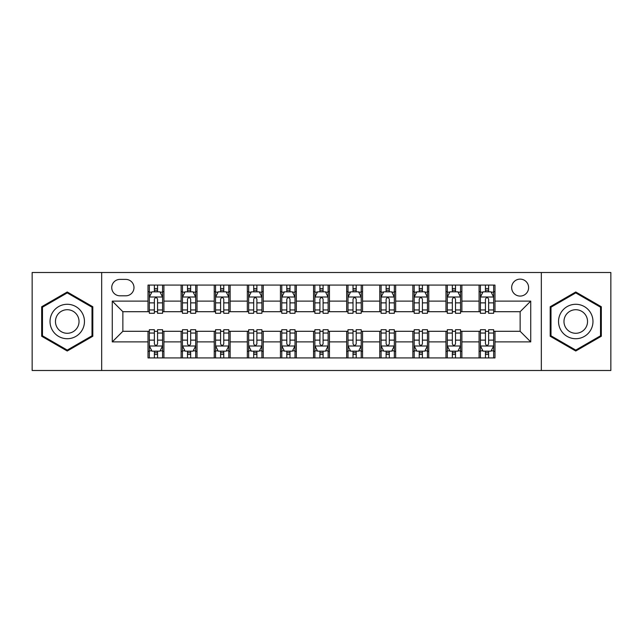 <?xml version="1.0" encoding="UTF-8"?>
<svg xmlns="http://www.w3.org/2000/svg" width="643" height="643" viewBox="0 0 643 643"><rect width="100%" height="100%" fill="white"/><g stroke="black" fill="none" stroke-linecap="round" stroke-linejoin="round"><path stroke-width="0.96" d="M520.139 279.126A8.472 8.472 0 0 0 511.659 287.598A8.472 8.472 0 0 0 520.139 296.077A8.472 8.472 0 0 0 528.61 287.598A8.472 8.472 0 0 0 520.139 279.126M541.326 370.497L610.85 370.497L610.85 272.503L541.326 272.503L541.326 370.497L101.674 370.497L101.674 272.503L32.15 272.503L32.15 370.497L101.674 370.497M119.952 295.812L125.779 295.812A8.214 8.214 0 0 0 133.985 287.598A8.214 8.214 0 0 0 125.779 279.392L119.952 279.392A8.214 8.214 0 0 0 111.737 287.598A8.214 8.214 0 0 0 119.952 295.812M541.326 272.503L101.674 272.503M148.019 341.891L112.268 341.891L112.268 301.109L148.019 301.109L148.019 311.702L122.861 311.702L122.861 331.298L148.019 331.298L148.019 357.918L494.981 357.918L494.981 331.298L520.139 331.298L520.139 311.702L494.981 311.702L494.981 301.109L530.732 301.109L530.732 341.891L494.981 341.891M494.981 301.109L494.981 285.082L148.019 285.082L148.019 301.109M479.083 285.082L479.083 311.702L480.409 311.702M485.441 311.702L488.624 311.702M493.655 311.702L494.981 311.702M479.083 311.702L460.549 311.702M445.977 285.082L445.977 311.702L447.303 311.702M452.334 311.702L455.517 311.702M445.977 311.702L427.442 311.702M412.87 285.082L412.87 311.702L414.196 311.702M419.228 311.702L422.411 311.702M412.87 311.702L394.336 311.702M379.764 285.082L379.764 311.702L381.09 311.702M386.121 311.702L389.304 311.702M379.764 311.702L361.229 311.702M346.657 285.082L346.657 311.702L347.984 311.702M353.015 311.702L356.198 311.702M346.657 311.702L328.123 311.702M313.551 285.082L313.551 311.702L314.877 311.702M319.909 311.702L323.091 311.702M313.551 311.702L295.016 311.702M280.444 285.082L280.444 311.702L281.771 311.702M286.802 311.702L289.985 311.702M280.444 311.702L261.91 311.702M247.338 285.082L247.338 311.702L248.664 311.702M253.696 311.702L256.879 311.702M247.338 311.702L228.804 311.702M214.232 285.082L214.232 311.702L215.558 311.702M220.589 311.702L223.772 311.702M214.232 311.702L195.697 311.702M181.125 285.082L181.125 311.702L182.451 311.702M187.483 311.702L190.666 311.702M181.125 311.702L162.591 311.702M148.019 311.702L149.345 311.702M154.376 311.702L157.559 311.702M148.019 331.298L149.345 331.298M154.376 331.298L157.559 331.298M162.591 331.298L163.917 331.298L163.917 357.918M182.451 331.298L163.917 331.298M187.483 331.298L190.666 331.298M195.697 331.298L197.023 331.298L197.023 357.918M215.558 331.298L197.023 331.298M220.589 331.298L223.772 331.298M228.804 331.298L230.13 331.298L230.13 357.918M248.664 331.298L230.13 331.298M253.696 331.298L256.879 331.298M261.91 331.298L263.236 331.298L263.236 357.918M281.771 331.298L263.236 331.298M286.802 331.298L289.985 331.298M295.016 331.298L296.343 331.298L296.343 357.918M314.877 331.298L296.343 331.298M319.909 331.298L323.091 331.298M328.123 331.298L329.449 331.298L329.449 357.918M347.984 331.298L329.449 331.298M353.015 331.298L356.198 331.298M361.229 331.298L362.556 331.298L362.556 357.918M381.09 331.298L362.556 331.298M386.121 331.298L389.304 331.298M394.336 331.298L395.662 331.298L395.662 357.918M414.196 331.298L395.662 331.298M419.228 331.298L422.411 331.298M427.442 331.298L428.768 331.298L428.768 357.918M447.303 331.298L428.768 331.298M452.334 331.298L455.517 331.298M460.549 331.298L461.875 331.298L461.875 357.918M480.409 331.298L461.875 331.298M485.441 331.298L488.624 331.298M493.655 331.298L494.981 331.298M163.917 285.082L163.917 311.702M148.019 291.705L149.345 291.705M154.376 291.705L157.559 291.705M162.591 291.705L163.917 291.705M148.019 351.295L149.345 351.295M154.376 351.295L157.559 351.295M162.591 351.295L163.917 351.295M181.125 331.298L181.125 357.918M197.023 285.082L197.023 311.702M181.125 291.705L182.451 291.705M187.483 291.705L190.666 291.705M195.697 291.705L197.023 291.705M181.125 351.295L182.451 351.295M187.483 351.295L190.666 351.295M195.697 351.295L197.023 351.295M214.232 331.298L214.232 357.918M214.232 351.295L215.558 351.295M220.589 351.295L223.772 351.295M228.804 351.295L230.13 351.295M230.13 285.082L230.13 311.702M214.232 291.705L215.558 291.705M220.589 291.705L223.772 291.705M228.804 291.705L230.13 291.705M247.338 331.298L247.338 357.918M247.338 351.295L248.664 351.295M253.696 351.295L256.879 351.295M261.91 351.295L263.236 351.295M263.236 285.082L263.236 311.702M247.338 291.705L248.664 291.705M253.696 291.705L256.879 291.705M261.91 291.705L263.236 291.705M280.444 331.298L280.444 357.918M280.444 351.295L281.771 351.295M286.802 351.295L289.985 351.295M295.016 351.295L296.343 351.295M296.343 285.082L296.343 311.702M280.444 291.705L281.771 291.705M286.802 291.705L289.985 291.705M295.016 291.705L296.343 291.705M313.551 331.298L313.551 357.918M313.551 351.295L314.877 351.295M319.909 351.295L323.091 351.295M328.123 351.295L329.449 351.295M329.449 285.082L329.449 311.702M313.551 291.705L314.877 291.705M319.909 291.705L323.091 291.705M328.123 291.705L329.449 291.705M346.657 331.298L346.657 357.918M346.657 351.295L347.984 351.295M353.015 351.295L356.198 351.295M361.229 351.295L362.556 351.295M362.556 285.082L362.556 311.702M346.657 291.705L347.984 291.705M353.015 291.705L356.198 291.705M361.229 291.705L362.556 291.705M379.764 331.298L379.764 357.918M379.764 351.295L381.09 351.295M386.121 351.295L389.304 351.295M394.336 351.295L395.662 351.295M395.662 285.082L395.662 311.702M379.764 291.705L381.09 291.705M386.121 291.705L389.304 291.705M394.336 291.705L395.662 291.705M412.87 331.298L412.87 357.918M412.87 351.295L414.196 351.295M419.228 351.295L422.411 351.295M427.442 351.295L428.768 351.295M428.768 285.082L428.768 311.702M412.87 291.705L414.196 291.705M419.228 291.705L422.411 291.705M427.442 291.705L428.768 291.705M445.977 331.298L445.977 357.918M445.977 351.295L447.303 351.295M452.334 351.295L455.517 351.295M460.549 351.295L461.875 351.295M461.875 285.082L461.875 311.702M445.977 291.705L447.303 291.705M452.334 291.705L455.517 291.705M460.549 291.705L461.875 291.705M479.083 331.298L479.083 357.918M479.083 351.295L480.409 351.295M485.441 351.295L488.624 351.295M493.655 351.295L494.981 351.295M479.083 291.705L480.409 291.705M485.441 291.705L488.624 291.705M493.655 291.705L494.981 291.705M122.861 311.702L112.268 301.109M122.861 331.298L112.268 341.891M530.732 301.109L520.139 311.702M530.732 341.891L520.139 331.298M67.242 351.014L92.801 336.257L92.801 306.743L67.242 291.986L41.682 306.743L41.682 336.257L67.242 351.014M601.318 306.743L575.758 291.986L550.199 306.743L550.199 336.257L575.758 351.014L601.318 336.257L601.318 306.743M157.559 288.522L154.376 288.522M162.591 309.966L157.559 309.966L157.559 313.286L162.591 313.286L162.591 297.13L159.938 291.834L151.997 291.834L149.345 297.13L149.345 313.286L154.376 313.286L154.376 309.966L149.345 309.966M149.345 297.13L149.345 285.082M162.591 297.13L162.591 285.082M154.376 291.834L154.376 285.082M157.559 285.082L157.559 291.834M157.559 309.966L157.559 299.124C156.498 297.082 155.437 297.082 154.376 299.124L154.376 309.966M154.376 354.478L157.559 354.478M149.345 333.034L154.376 333.034L154.376 329.714L149.345 329.714L149.345 345.87L151.997 351.166L159.938 351.166L162.591 345.87L162.591 329.714L157.559 329.714L157.559 333.034L162.591 333.034M162.591 345.87L162.591 357.918M149.345 345.87L149.345 357.918M157.559 351.166L157.559 357.918M154.376 357.918L154.376 351.166M154.376 333.034L154.376 343.876C155.437 345.918 156.498 345.918 157.559 343.876L157.559 333.034M190.666 288.522L187.483 288.522M195.697 309.966L190.666 309.966L190.666 313.286L195.697 313.286L195.697 297.13L193.045 291.834L185.104 291.834L182.451 297.13L182.451 313.286L187.483 313.286L187.483 309.966L182.451 309.966M182.451 297.13L182.451 285.082M195.697 297.13L195.697 285.082M187.483 291.834L187.483 285.082M190.666 285.082L190.666 291.834M190.666 309.966L190.666 299.124C189.605 297.082 188.544 297.082 187.483 299.124L187.483 309.966M223.772 288.522L220.589 288.522M228.804 309.966L223.772 309.966L223.772 313.286L228.804 313.286L228.804 297.13L226.151 291.834L218.21 291.834L215.558 297.13L215.558 313.286L220.589 313.286L220.589 309.966L215.558 309.966M215.558 297.13L215.558 285.082M228.804 297.13L228.804 285.082M220.589 291.834L220.589 285.082M223.772 285.082L223.772 291.834M223.772 309.966L223.772 299.124C222.711 297.082 221.65 297.082 220.589 299.124L220.589 309.966M256.879 288.522L253.696 288.522M261.91 309.966L256.879 309.966L256.879 313.286L261.91 313.286L261.91 297.13L259.258 291.834L251.317 291.834L248.664 297.13L248.664 313.286L253.696 313.286L253.696 309.966L248.664 309.966M248.664 297.13L248.664 285.082M261.91 297.13L261.91 285.082M253.696 291.834L253.696 285.082M256.879 285.082L256.879 291.834M256.879 309.966L256.879 299.124C255.818 297.082 254.757 297.082 253.696 299.124L253.696 309.966M187.483 354.478L190.666 354.478M182.451 333.034L187.483 333.034L187.483 329.714L182.451 329.714L182.451 345.87L185.104 351.166L193.045 351.166L195.697 345.87L195.697 329.714L190.666 329.714L190.666 333.034L195.697 333.034M195.697 345.87L195.697 357.918M182.451 345.87L182.451 357.918M190.666 351.166L190.666 357.918M187.483 357.918L187.483 351.166M187.483 333.034L187.483 343.876C188.544 345.918 189.605 345.918 190.666 343.876L190.666 333.034M220.589 354.478L223.772 354.478M215.558 333.034L220.589 333.034L220.589 329.714L215.558 329.714L215.558 345.87L218.21 351.166L226.151 351.166L228.804 345.87L228.804 329.714L223.772 329.714L223.772 333.034L228.804 333.034M228.804 345.87L228.804 357.918M215.558 345.87L215.558 357.918M223.772 351.166L223.772 357.918M220.589 357.918L220.589 351.166M220.589 333.034L220.589 343.876C221.65 345.918 222.711 345.918 223.772 343.876L223.772 333.034M253.696 354.478L256.879 354.478M248.664 333.034L253.696 333.034L253.696 329.714L248.664 329.714L248.664 345.87L251.317 351.166L259.258 351.166L261.91 345.87L261.91 329.714L256.879 329.714L256.879 333.034L261.91 333.034M261.91 345.87L261.91 357.918M248.664 345.87L248.664 357.918M256.879 351.166L256.879 357.918M253.696 357.918L253.696 351.166M253.696 333.034L253.696 343.876C254.757 345.918 255.818 345.918 256.879 343.876L256.879 333.034M289.985 288.522L286.802 288.522M295.016 309.966L289.985 309.966L289.985 313.286L295.016 313.286L295.016 297.13L292.364 291.834L284.423 291.834L281.771 297.13L281.771 313.286L286.802 313.286L286.802 309.966L281.771 309.966M281.771 297.13L281.771 285.082M295.016 297.13L295.016 285.082M286.802 291.834L286.802 285.082M289.985 285.082L289.985 291.834M289.985 309.966L289.985 299.124C288.924 297.082 287.863 297.082 286.802 299.124L286.802 309.966M286.802 354.478L289.985 354.478M281.771 333.034L286.802 333.034L286.802 329.714L281.771 329.714L281.771 345.87L284.423 351.166L292.364 351.166L295.016 345.87L295.016 329.714L289.985 329.714L289.985 333.034L295.016 333.034M295.016 345.87L295.016 357.918M281.771 345.87L281.771 357.918M289.985 351.166L289.985 357.918M286.802 357.918L286.802 351.166M286.802 333.034L286.802 343.876C287.863 345.918 288.924 345.918 289.985 343.876L289.985 333.034M82.151 312.892A17.216 17.216 0 0 0 58.634 306.59A17.216 17.216 0 0 0 52.332 330.108A17.216 17.216 0 0 0 75.85 336.41A17.216 17.216 0 0 0 82.151 312.892M77.449 315.609A11.783 11.783 0 0 0 61.35 311.292A11.783 11.783 0 0 0 57.034 327.391A11.783 11.783 0 0 0 73.133 331.708A11.783 11.783 0 0 0 77.449 315.609M67.242 350.097L42.478 335.799L42.478 307.201L67.242 292.903L92.005 307.201L92.005 335.799L67.242 350.097M575.758 338.716A17.216 17.216 0 0 0 592.975 321.5A17.216 17.216 0 0 0 575.758 304.284A17.216 17.216 0 0 0 558.542 321.5A17.216 17.216 0 0 0 575.758 338.716M575.758 333.283A11.783 11.783 0 0 0 587.541 321.5A11.783 11.783 0 0 0 575.758 309.717A11.783 11.783 0 0 0 563.975 321.5A11.783 11.783 0 0 0 575.758 333.283M550.995 307.201L575.758 292.903L600.522 307.201L600.522 335.799L575.758 350.097L550.995 335.799L550.995 307.201M323.091 288.522L319.909 288.522M328.123 309.966L323.091 309.966L323.091 313.286L328.123 313.286L328.123 297.13L325.471 291.834L317.529 291.834L314.877 297.13L314.877 313.286L319.909 313.286L319.909 309.966L314.877 309.966M314.877 297.13L314.877 285.082M328.123 297.13L328.123 285.082M319.909 291.834L319.909 285.082M323.091 285.082L323.091 291.834M323.091 309.966L323.091 299.124C322.03 297.082 320.97 297.082 319.909 299.124L319.909 309.966M356.198 288.522L353.015 288.522M361.229 309.966L356.198 309.966L356.198 313.286L361.229 313.286L361.229 297.13L358.577 291.834L350.636 291.834L347.984 297.13L347.984 313.286L353.015 313.286L353.015 309.966L347.984 309.966M347.984 297.13L347.984 285.082M361.229 297.13L361.229 285.082M353.015 291.834L353.015 285.082M356.198 285.082L356.198 291.834M356.198 309.966L356.198 299.124C355.137 297.082 354.076 297.082 353.015 299.124L353.015 309.966M389.304 288.522L386.121 288.522M394.336 309.966L389.304 309.966L389.304 313.286L394.336 313.286L394.336 297.13L391.683 291.834L383.742 291.834L381.09 297.13L381.09 313.286L386.121 313.286L386.121 309.966L381.09 309.966M381.09 297.13L381.09 285.082M394.336 297.13L394.336 285.082M386.121 291.834L386.121 285.082M389.304 285.082L389.304 291.834M389.304 309.966L389.304 299.124C388.243 297.082 387.182 297.082 386.121 299.124L386.121 309.966M422.411 288.522L419.228 288.522M427.442 309.966L422.411 309.966L422.411 313.286L427.442 313.286L427.442 297.13L424.79 291.834L416.849 291.834L414.196 297.13L414.196 313.286L419.228 313.286L419.228 309.966L414.196 309.966M414.196 297.13L414.196 285.082M427.442 297.13L427.442 285.082M419.228 291.834L419.228 285.082M422.411 285.082L422.411 291.834M422.411 309.966L422.411 299.124C421.35 297.082 420.289 297.082 419.228 299.124L419.228 309.966M455.517 288.522L452.334 288.522M460.549 309.966L455.517 309.966L455.517 313.286L460.549 313.286L460.549 297.13L457.896 291.834L449.955 291.834L447.303 297.13L447.303 313.286L452.334 313.286L452.334 309.966L447.303 309.966M447.303 297.13L447.303 285.082M460.549 297.13L460.549 285.082M452.334 291.834L452.334 285.082M455.517 285.082L455.517 291.834M455.517 309.966L455.517 299.124C454.456 297.082 453.395 297.082 452.334 299.124L452.334 309.966M319.909 354.478L323.091 354.478M314.877 333.034L319.909 333.034L319.909 329.714L314.877 329.714L314.877 345.87L317.529 351.166L325.471 351.166L328.123 345.87L328.123 329.714L323.091 329.714L323.091 333.034L328.123 333.034M328.123 345.87L328.123 357.918M314.877 345.87L314.877 357.918M323.091 351.166L323.091 357.918M319.909 357.918L319.909 351.166M319.909 333.034L319.909 343.876C320.97 345.918 322.03 345.918 323.091 343.876L323.091 333.034M353.015 354.478L356.198 354.478M347.984 333.034L353.015 333.034L353.015 329.714L347.984 329.714L347.984 345.87L350.636 351.166L358.577 351.166L361.229 345.87L361.229 329.714L356.198 329.714L356.198 333.034L361.229 333.034M361.229 345.87L361.229 357.918M347.984 345.87L347.984 357.918M356.198 351.166L356.198 357.918M353.015 357.918L353.015 351.166M353.015 333.034L353.015 343.876C354.076 345.918 355.137 345.918 356.198 343.876L356.198 333.034M386.121 354.478L389.304 354.478M381.09 333.034L386.121 333.034L386.121 329.714L381.09 329.714L381.09 345.87L383.742 351.166L391.683 351.166L394.336 345.87L394.336 329.714L389.304 329.714L389.304 333.034L394.336 333.034M394.336 345.87L394.336 357.918M381.09 345.87L381.09 357.918M389.304 351.166L389.304 357.918M386.121 357.918L386.121 351.166M386.121 333.034L386.121 343.876C387.182 345.918 388.243 345.918 389.304 343.876L389.304 333.034M419.228 354.478L422.411 354.478M414.196 333.034L419.228 333.034L419.228 329.714L414.196 329.714L414.196 345.87L416.849 351.166L424.79 351.166L427.442 345.87L427.442 329.714L422.411 329.714L422.411 333.034L427.442 333.034M427.442 345.87L427.442 357.918M414.196 345.87L414.196 357.918M422.411 351.166L422.411 357.918M419.228 357.918L419.228 351.166M419.228 333.034L419.228 343.876C420.289 345.918 421.35 345.918 422.411 343.876L422.411 333.034M452.334 354.478L455.517 354.478M447.303 333.034L452.334 333.034L452.334 329.714L447.303 329.714L447.303 345.87L449.955 351.166L457.896 351.166L460.549 345.87L460.549 329.714L455.517 329.714L455.517 333.034L460.549 333.034M460.549 345.87L460.549 357.918M447.303 345.87L447.303 357.918M455.517 351.166L455.517 357.918M452.334 357.918L452.334 351.166M452.334 333.034L452.334 343.876C453.395 345.918 454.456 345.918 455.517 343.876L455.517 333.034M488.624 288.522L485.441 288.522M493.655 309.966L488.624 309.966L488.624 313.286L493.655 313.286L493.655 297.13L491.003 291.834L483.062 291.834L480.409 297.13L480.409 313.286L485.441 313.286L485.441 309.966L480.409 309.966M480.409 297.13L480.409 285.082M493.655 297.13L493.655 285.082M485.441 291.834L485.441 285.082M488.624 285.082L488.624 291.834M488.624 309.966L488.624 299.124C487.563 297.082 486.502 297.082 485.441 299.124L485.441 309.966M485.441 354.478L488.624 354.478M480.409 333.034L485.441 333.034L485.441 329.714L480.409 329.714L480.409 345.87L483.062 351.166L491.003 351.166L493.655 345.87L493.655 329.714L488.624 329.714L488.624 333.034L493.655 333.034M493.655 345.87L493.655 357.918M480.409 345.87L480.409 357.918M488.624 351.166L488.624 357.918M485.441 357.918L485.441 351.166M485.441 333.034L485.441 343.876C486.502 345.918 487.563 345.918 488.624 343.876L488.624 333.034M181.125 341.891L163.917 341.891M181.125 301.109L163.917 301.109M214.232 301.109L197.023 301.109M214.232 341.891L197.023 341.891M247.338 301.109L230.13 301.109M247.338 341.891L230.13 341.891M280.444 301.109L263.236 301.109M280.444 341.891L263.236 341.891M313.551 301.109L296.343 301.109M313.551 341.891L296.343 341.891M346.657 301.109L329.449 301.109M346.657 341.891L329.449 341.891M379.764 301.109L362.556 301.109M379.764 341.891L362.556 341.891M412.87 301.109L395.662 301.109M412.87 341.891L395.662 341.891M445.977 301.109L428.768 301.109M445.977 341.891L428.768 341.891M479.083 301.109L461.875 301.109M479.083 341.891L461.875 341.891M162.526 297.002L149.409 297.002M149.345 292.155L151.836 292.155M160.099 292.155L162.591 292.155M154.376 302.869L149.345 302.869M162.591 302.869L157.559 302.869M157.559 290.21L154.376 290.21M149.409 345.998L162.526 345.998M162.591 350.845L160.099 350.845M151.836 350.845L149.345 350.845M157.559 340.131L162.591 340.131M149.345 340.131L154.376 340.131M154.376 352.79L157.559 352.79M195.633 297.002L182.516 297.002M182.451 292.155L184.943 292.155M193.205 292.155L195.697 292.155M187.483 302.869L182.451 302.869M195.697 302.869L190.666 302.869M190.666 290.21L187.483 290.21M228.739 297.002L215.622 297.002M215.558 292.155L218.049 292.155M226.312 292.155L228.804 292.155M220.589 302.869L215.558 302.869M228.804 302.869L223.772 302.869M223.772 290.21L220.589 290.21M261.846 297.002L248.728 297.002M248.664 292.155L251.156 292.155M259.418 292.155L261.91 292.155M253.696 302.869L248.664 302.869M261.91 302.869L256.879 302.869M256.879 290.21L253.696 290.21M182.516 345.998L195.633 345.998M195.697 350.845L193.205 350.845M184.943 350.845L182.451 350.845M190.666 340.131L195.697 340.131M182.451 340.131L187.483 340.131M187.483 352.79L190.666 352.79M215.622 345.998L228.739 345.998M228.804 350.845L226.312 350.845M218.049 350.845L215.558 350.845M223.772 340.131L228.804 340.131M215.558 340.131L220.589 340.131M220.589 352.79L223.772 352.79M248.728 345.998L261.846 345.998M261.91 350.845L259.418 350.845M251.156 350.845L248.664 350.845M256.879 340.131L261.91 340.131M248.664 340.131L253.696 340.131M253.696 352.79L256.879 352.79M294.952 297.002L281.835 297.002M281.771 292.155L284.262 292.155M292.525 292.155L295.016 292.155M286.802 302.869L281.771 302.869M295.016 302.869L289.985 302.869M289.985 290.21L286.802 290.21M281.835 345.998L294.952 345.998M295.016 350.845L292.525 350.845M284.262 350.845L281.771 350.845M289.985 340.131L295.016 340.131M281.771 340.131L286.802 340.131M286.802 352.79L289.985 352.79M328.059 297.002L314.941 297.002M314.877 292.155L317.369 292.155M325.631 292.155L328.123 292.155M319.909 302.869L314.877 302.869M328.123 302.869L323.091 302.869M323.091 290.21L319.909 290.21M361.165 297.002L348.048 297.002M347.984 292.155L350.475 292.155M358.738 292.155L361.229 292.155M353.015 302.869L347.984 302.869M361.229 302.869L356.198 302.869M356.198 290.21L353.015 290.21M394.272 297.002L381.154 297.002M381.09 292.155L383.582 292.155M391.844 292.155L394.336 292.155M386.121 302.869L381.09 302.869M394.336 302.869L389.304 302.869M389.304 290.21L386.121 290.21M427.378 297.002L414.261 297.002M414.196 292.155L416.688 292.155M424.951 292.155L427.442 292.155M419.228 302.869L414.196 302.869M427.442 302.869L422.411 302.869M422.411 290.21L419.228 290.21M460.484 297.002L447.367 297.002M447.303 292.155L449.795 292.155M458.057 292.155L460.549 292.155M452.334 302.869L447.303 302.869M460.549 302.869L455.517 302.869M455.517 290.21L452.334 290.21M314.941 345.998L328.059 345.998M328.123 350.845L325.631 350.845M317.369 350.845L314.877 350.845M323.091 340.131L328.123 340.131M314.877 340.131L319.909 340.131M319.909 352.79L323.091 352.79M348.048 345.998L361.165 345.998M361.229 350.845L358.738 350.845M350.475 350.845L347.984 350.845M356.198 340.131L361.229 340.131M347.984 340.131L353.015 340.131M353.015 352.79L356.198 352.79M381.154 345.998L394.272 345.998M394.336 350.845L391.844 350.845M383.582 350.845L381.09 350.845M389.304 340.131L394.336 340.131M381.09 340.131L386.121 340.131M386.121 352.79L389.304 352.79M414.261 345.998L427.378 345.998M427.442 350.845L424.951 350.845M416.688 350.845L414.196 350.845M422.411 340.131L427.442 340.131M414.196 340.131L419.228 340.131M419.228 352.79L422.411 352.79M447.367 345.998L460.484 345.998M460.549 350.845L458.057 350.845M449.795 350.845L447.303 350.845M455.517 340.131L460.549 340.131M447.303 340.131L452.334 340.131M452.334 352.79L455.517 352.79M493.591 297.002L480.474 297.002M480.409 292.155L482.901 292.155M491.164 292.155L493.655 292.155M485.441 302.869L480.409 302.869M493.655 302.869L488.624 302.869M488.624 290.21L485.441 290.21M480.474 345.998L493.591 345.998M493.655 350.845L491.164 350.845M482.901 350.845L480.409 350.845M488.624 340.131L493.655 340.131M480.409 340.131L485.441 340.131M485.441 352.79L488.624 352.79"/></g></svg>
